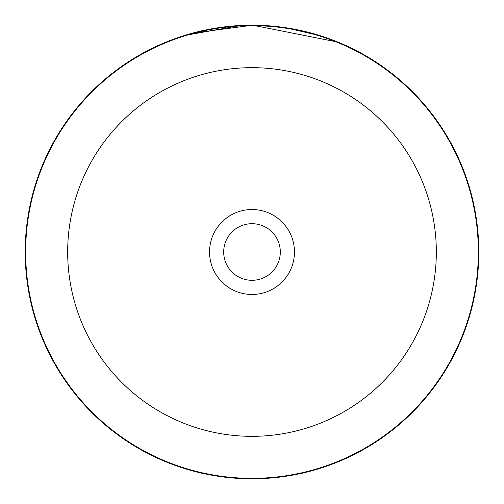 <?xml version="1.0" encoding="UTF-8"?>
<svg xmlns="http://www.w3.org/2000/svg" width="504" height="504" viewBox="0 0 504 504"><rect width="100%" height="100%" fill="white"/><g stroke="black" fill="none" stroke-linecap="round" stroke-linejoin="round"><path stroke-width="0.76" d="M478.346 252A226.346 226.346 0 0 0 252 25.654A226.346 226.346 0 0 0 25.654 252A226.346 226.346 0 0 1 252 25.654A226.346 226.346 0 0 1 478.346 252A226.346 226.346 0 0 1 252 478.346A226.346 226.346 0 0 1 25.654 252M209.532 252A42.468 42.468 0 0 0 252 294.468A42.468 42.468 0 0 0 294.468 252A42.468 42.468 0 0 0 252 209.532A42.468 42.468 0 0 0 209.532 252M223.688 252A28.312 28.312 0 0 0 252 280.312A28.312 28.312 0 0 0 280.312 252A28.312 28.312 0 0 0 252 223.688A28.312 28.312 0 0 0 223.688 252M210.363 29.056L190.273 33.762M187.431 34.587L185.1 35.293M184.407 35.507L240.402 25.496M337.945 42.115L252.649 25.2L192.308 33.195L167.977 41.341M252.649 25.2L271.958 26.082M285.881 27.745L320.884 35.916M319.939 35.614L312.965 33.547M312.26 33.352L281.994 27.191M25.2 252A226.8 226.8 0 0 1 252 25.2A226.8 226.8 0 0 1 478.8 252A226.8 226.8 0 0 1 252 478.8A226.8 226.8 0 0 1 25.2 252M436.332 252A184.332 184.332 0 0 0 252 67.668A184.332 184.332 0 0 0 67.668 252A184.332 184.332 0 0 0 252 436.332A184.332 184.332 0 0 0 436.332 252"/></g></svg>
